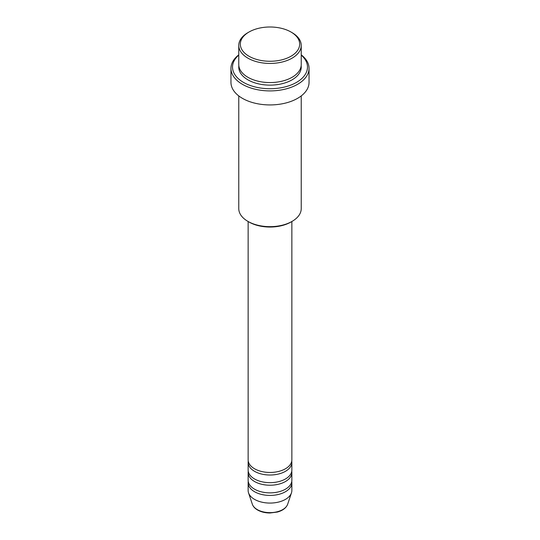 <?xml version="1.0" encoding="UTF-8"?>
<svg xmlns="http://www.w3.org/2000/svg" width="540" height="540" viewBox="0 0 540 540"><rect width="100%" height="100%" fill="white"/><g stroke="black" fill="none" stroke-linecap="round" stroke-linejoin="round"><path stroke-width="0.81" d="M248.137 221.508L248.137 459.844A21.863 12.623 0 0 0 254.543 468.767A21.863 12.623 0 0 0 278.37 471.501A21.863 12.623 0 0 0 291.863 459.844L291.863 221.508M248.245 461.12A21.863 12.623 0 0 0 248.137 462.395A21.863 12.623 0 0 0 254.543 471.319A21.863 12.623 0 0 0 278.37 474.053A21.863 12.623 0 0 0 291.863 462.395A21.863 12.623 0 0 0 291.755 461.12M248.137 462.395L248.137 470.043A21.863 12.623 0 0 0 254.543 478.967A21.863 12.623 0 0 0 278.37 481.707A21.863 12.623 0 0 0 291.863 470.043L291.863 462.395M248.245 471.319A21.863 12.623 0 0 0 248.137 472.595A21.863 12.623 0 0 0 254.543 481.518A21.863 12.623 0 0 0 278.37 484.259A21.863 12.623 0 0 0 291.863 472.595A21.863 12.623 0 0 0 291.755 471.319M248.137 472.595L248.137 480.242A21.863 12.623 0 0 0 254.543 489.173A21.863 12.623 0 0 0 278.37 491.906A21.863 12.623 0 0 0 291.863 480.242L291.863 472.595M248.245 481.518A21.863 12.623 0 0 0 248.137 482.794A21.863 12.623 0 0 0 254.543 491.724A21.863 12.623 0 0 0 278.37 494.458A21.863 12.623 0 0 0 291.863 482.794A21.863 12.623 0 0 0 291.755 481.518M249.014 56.248A29.673 17.131 0 0 0 290.979 56.248A29.673 17.131 0 0 0 290.986 32.015L292.086 32.657A31.232 18.036 180 0 1 301.232 45.407A31.232 18.036 180 0 1 281.954 62.066A31.232 18.036 180 0 1 247.914 58.158A31.232 18.036 180 0 1 238.768 45.407A31.232 18.036 180 0 1 247.914 32.657L249.014 32.015A29.673 17.131 0 0 0 249.014 56.248M292.086 221.38L290.986 222.021A29.673 17.131 180 0 1 249.014 222.021L247.914 221.38A31.232 18.036 0 0 0 292.086 221.38A31.232 18.036 0 0 0 301.232 208.629L301.232 95.911M238.768 55.12A37.483 21.641 0 0 0 243.493 82.391A37.483 21.641 0 0 0 293.733 83.835A37.483 21.641 0 0 0 301.232 55.12M301.232 54.837A39.042 22.545 180 0 1 309.042 68.357A39.042 22.545 180 0 1 284.945 89.188A39.042 22.545 180 0 1 242.393 84.301A39.042 22.545 180 0 1 230.958 68.357A39.042 22.545 180 0 1 238.768 54.837M238.768 45.407L238.768 64.537A31.232 18.036 0 0 0 247.914 77.288A31.232 18.036 0 0 0 281.954 81.196A31.232 18.036 0 0 0 301.232 64.537L301.232 45.407M230.958 68.357L230.958 82.391A39.042 22.545 0 0 0 242.393 98.327A39.042 22.545 0 0 0 284.945 103.214A39.042 22.545 0 0 0 309.042 82.391L309.042 68.357M248.137 482.794L248.137 490.448A21.863 12.623 0 0 0 248.528 492.838A21.863 12.623 0 0 0 254.543 499.372A21.863 12.623 0 0 0 276.406 502.517A21.863 12.623 0 0 0 291.472 492.838A21.863 12.623 0 0 0 291.863 490.448L291.863 482.794M292.086 32.657L290.986 32.015A29.673 17.131 0 0 0 249.014 32.015M238.768 95.911L238.768 208.629A31.232 18.036 0 0 0 247.914 221.38L249.014 222.021M257.276 509.598A17.989 10.388 0 0 0 275.272 512.183A17.989 10.388 0 0 0 287.665 504.218C286.22 507.931 282.798 510.543 277.398 512.048L269.966 513C265.201 512.96 261.063 511.961 257.567 510.003C254.9 508.464 253.159 506.54 252.335 504.218A17.989 10.388 0 0 0 257.276 509.598M301.158 65.812A31.232 18.036 180 0 1 282.967 83.491A31.232 18.036 180 0 1 247.914 79.839A31.232 18.036 180 0 1 238.842 65.812M287.665 504.218L291.472 492.838M252.335 504.218L248.528 492.838"/></g></svg>
